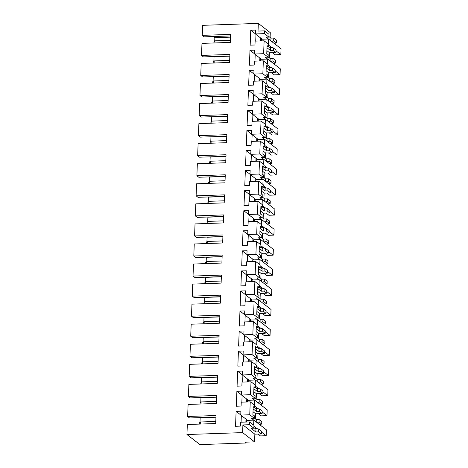 <?xml version="1.0" encoding="UTF-8"?>
<svg xmlns="http://www.w3.org/2000/svg" width="468" height="468" viewBox="0 0 468 468"><rect width="100%" height="100%" fill="white"/><g stroke="black" fill="none" stroke-linecap="round" stroke-linejoin="round"><path stroke-width="0.7" d="M230.613 35.931L204.2 36.843L202.275 35.357L202.662 25.33L258.324 23.4L270.282 32.649L270.1 37.458M268.544 46.496L270.141 47.736L270.165 47.075L273.394 47.958L276.073 50.029L275.98 52.486L269.515 52.708L269.316 57.862M272.897 60.893L272.99 58.436L275.67 60.507L275.576 62.964L272.897 60.893L270.867 61.513M273.546 63.584L275.576 62.964M267.772 66.555L269.369 67.796L269.398 67.135L272.622 68.018L275.301 70.089L275.207 72.546L268.743 72.768L268.544 77.922M272.124 80.952L272.224 78.495L274.897 80.566L274.804 83.023L272.124 80.952L270.094 81.572M272.774 83.643L274.804 83.023M267 86.615L268.597 87.849L268.626 87.194L271.855 88.078L274.535 90.148L274.435 92.606L267.971 92.828L267.772 97.982M271.358 101.012L271.452 98.555L274.131 100.626L274.037 103.083L271.358 101.012L269.322 101.632M272.002 103.703L274.037 103.083M266.228 106.675L267.831 107.909L267.854 107.254L271.083 108.137L273.762 110.208L273.669 112.665L267.199 112.887L267.006 118.041M270.586 121.072L270.679 118.615L273.359 120.686L273.265 123.142L270.586 121.072L268.55 121.692M271.229 123.763L273.265 123.142M265.461 126.734L267.058 127.969L267.082 127.314L270.311 128.197L272.99 130.268L272.897 132.725L266.432 132.947L266.233 138.101M269.814 141.131L269.907 138.674L272.587 140.745L272.493 143.202L269.814 141.131L267.784 141.751M270.463 143.822L272.493 143.202M264.689 146.794L266.286 148.028L266.315 147.373L269.539 148.257L272.218 150.327L272.124 152.784L265.66 153.007L265.461 158.161M269.047 161.191L269.141 158.734L271.82 160.805L271.721 163.262L269.047 161.191L267.012 161.811M269.691 163.882L271.721 163.262M263.917 166.854L265.52 168.088L265.543 167.433L268.772 168.316L271.452 170.387L271.352 172.844L264.888 173.066L264.689 178.22M268.275 181.251L268.369 178.794L271.048 180.864L270.954 183.321L268.275 181.251L266.239 181.871M268.919 183.942L270.954 183.321M263.145 186.913L264.748 188.148L264.771 187.492L268 188.376L270.679 190.447L270.586 192.904L264.116 193.126L263.923 198.28M267.503 201.31L267.597 198.853L270.276 200.924L270.182 203.381L267.503 201.31L265.473 201.93M268.146 204.001L270.182 203.381M262.378 206.973L263.975 208.207L263.999 207.546L267.228 208.43L269.907 210.506L269.814 212.963L263.349 213.186L263.151 218.34M266.731 221.37L266.824 218.913L269.504 220.984L269.41 223.441L266.731 221.37L264.701 221.99M267.38 224.061L269.41 223.441M261.606 227.033L263.203 228.267L263.232 227.606L266.462 228.489L269.135 230.566L269.041 233.023L262.577 233.245L262.378 238.399M265.964 241.429L266.058 238.972L268.737 241.043L268.638 243.5L265.964 241.429L263.929 242.044M266.608 244.12L268.638 243.5M260.834 247.092L262.437 248.327L262.46 247.666L265.689 248.549L268.369 250.626L268.275 253.077L261.805 253.305L261.606 258.459M265.192 261.489L265.286 259.032L267.965 261.103L267.871 263.56L265.192 261.489L263.156 262.103M265.836 264.18L267.871 263.56M260.068 267.152L261.665 268.386L261.688 267.725L264.917 268.609L267.597 270.685L267.503 273.136L261.039 273.365L260.84 278.519M264.42 281.549L264.514 279.092L267.193 281.163L267.099 283.62L264.42 281.549L262.39 282.163M265.069 284.24L267.099 283.62M259.295 287.206L260.892 288.446L260.922 287.785L264.145 288.668L266.824 290.739L266.731 293.196L260.266 293.424L260.068 298.578M263.648 301.603L263.747 299.151L266.421 301.222L266.327 303.679L263.648 301.603L261.618 302.223M264.297 304.299L266.327 303.679M258.523 307.265L260.12 308.506L260.149 307.845L263.379 308.728L266.058 310.799L265.959 313.256L259.494 313.484L259.295 318.638M262.881 321.662L262.975 319.211L265.654 321.282L265.561 323.739L262.881 321.662L260.846 322.282M263.525 324.353L265.561 323.739M257.751 327.325L259.354 328.565L259.377 327.904L262.606 328.788L265.286 330.858L265.192 333.315L258.722 333.544L258.529 338.697M262.109 341.722L262.203 339.265L264.882 341.342L264.789 343.799L262.109 341.722L260.073 342.342M262.753 344.413L264.789 343.799M256.985 347.385L258.582 348.625L258.605 347.964L261.834 348.847L264.514 350.918L264.42 353.375L257.956 353.597L257.757 358.757M261.337 361.782L261.431 359.325L264.11 361.401L264.016 363.858L261.337 361.782L259.307 362.402M261.986 364.473L264.016 363.858M256.212 367.444L257.809 368.685L257.839 368.024L261.062 368.907L263.741 370.978L263.648 373.435L257.184 373.657L256.985 378.811M260.571 381.841L260.664 379.384L263.344 381.461L263.244 383.912L260.571 381.841L258.535 382.461M261.214 384.532L263.244 383.912M255.44 387.504L257.043 388.744L257.067 388.083L260.296 388.966L262.975 391.037L262.876 393.494L256.411 393.717L256.212 398.871M259.798 401.901L259.892 399.444L262.571 401.521L262.478 403.972L259.798 401.901L257.763 402.521M260.442 404.592L262.478 403.972M254.668 407.564L256.271 408.804L256.294 408.143L259.524 409.026L262.203 411.097L262.109 413.554L255.639 413.776L255.446 418.93M259.026 421.96L259.12 419.503L261.799 421.574L261.706 424.031L259.026 421.96L256.996 422.581M259.67 424.651L261.706 424.031M253.902 427.623L255.499 428.863L255.522 428.202L258.751 429.086L261.431 431.157L261.325 433.959L254.855 434.181L254.563 441.862L245.004 442.19L246.051 443.003L246.086 442.155M268.924 36.551L270.966 38.13L273.774 38.031L276.453 40.102L276.348 42.904L273.669 40.833L271.633 41.453M274.312 43.524L276.348 42.904M202.275 35.357L230.671 34.375L230.361 42.401L201.971 43.384L201.737 49.397L201.509 55.417L229.899 54.434L229.595 62.46L201.199 63.443L200.965 69.457L200.737 75.477L229.133 74.494L228.823 82.514L200.427 83.503L199.965 95.536L228.361 94.554L228.051 102.574L199.655 103.563L199.192 115.596L227.588 114.613L227.278 122.634L198.888 123.622L198.426 135.656L226.816 134.673L226.512 142.693L198.116 143.676L197.654 155.715L226.05 154.732L225.74 162.753L197.344 163.736L196.882 175.775L225.278 174.792L224.968 182.812L196.578 183.795L196.115 195.835L224.505 194.852L224.201 202.872L195.805 203.855L195.343 215.894L223.733 214.906L223.429 222.932L195.033 223.915L194.571 235.954L222.967 234.965L222.657 242.991L194.261 243.974L193.799 256.014L222.195 255.025L221.885 263.051L193.495 264.034L193.032 276.073L221.422 275.085L221.118 283.111L192.722 284.094L192.26 296.127L220.656 295.144L220.346 303.17L191.95 304.153L191.488 316.187L219.884 315.204L219.574 323.23L191.178 324.213L190.716 336.246L219.112 335.263L218.802 343.29L190.412 344.272L189.949 356.306L218.34 355.323L218.035 363.349L189.639 364.332L189.177 376.366L217.573 375.383L217.263 383.409L188.867 384.392L188.405 396.425L216.801 395.442L216.491 403.469L188.101 404.451L187.639 416.485L216.029 415.502L215.725 423.528L187.329 424.511L186.943 434.538L199.947 444.6L246.051 443.003M199.152 424.102A10.015 2.972 -92 0 1 200.006 422.072L200.169 417.772A10.015 2.972 -92 0 1 200.123 417.602M199.924 404.042A10.015 2.972 -92 0 1 200.772 402.012L200.942 397.712A10.015 2.972 -92 0 1 200.895 397.548M200.696 383.982A10.015 2.972 -92 0 1 201.544 381.952L201.708 377.653A10.015 2.972 -92 0 1 201.661 377.489M201.462 363.923A10.015 2.972 -92 0 1 202.316 361.893L202.48 357.593A10.015 2.972 -92 0 1 202.433 357.429M202.234 343.863A10.015 2.972 -92 0 1 203.089 341.833L203.252 337.533A10.015 2.972 -92 0 1 203.206 337.37M203.007 323.803A10.015 2.972 -92 0 1 203.855 321.773L204.019 317.474A10.015 2.972 -92 0 1 203.978 317.31M203.779 303.744A10.015 2.972 -92 0 1 204.627 301.714L204.791 297.414A10.015 2.972 -92 0 1 204.744 297.25M204.545 283.684A10.015 2.972 -92 0 1 205.399 281.654L205.563 277.354A10.015 2.972 -92 0 1 205.516 277.191M205.317 263.624A10.015 2.972 -92 0 1 206.166 261.594L206.335 257.295A10.015 2.972 -92 0 1 206.289 257.131M206.09 243.565A10.015 2.972 -92 0 1 206.938 241.535L207.102 237.235A10.015 2.972 -92 0 1 207.055 237.071M206.862 223.505A10.015 2.972 -92 0 1 207.71 221.481L207.874 217.175A10.015 2.972 -92 0 1 207.827 217.012M207.628 203.445A10.015 2.972 -92 0 1 208.482 201.421L208.646 197.116A10.015 2.972 -92 0 1 208.599 196.952M208.4 183.386A10.015 2.972 -92 0 1 209.249 181.362L209.418 177.056A10.015 2.972 -92 0 1 209.371 176.892M209.173 163.326A10.015 2.972 -92 0 1 210.021 161.302L210.185 157.002A10.015 2.972 -92 0 1 210.138 156.833M209.939 143.267A10.015 2.972 -92 0 1 210.793 141.242L210.957 136.943A10.015 2.972 -92 0 1 210.91 136.773M210.711 123.207A10.015 2.972 -92 0 1 211.565 121.183L211.729 116.883A10.015 2.972 -92 0 1 211.682 116.713M211.483 103.153A10.015 2.972 -92 0 1 212.332 101.123L212.495 96.823A10.015 2.972 -92 0 1 212.454 96.654M212.256 83.093A10.015 2.972 -92 0 1 213.104 81.063L213.268 76.764A10.015 2.972 -92 0 1 213.221 76.594M213.022 63.034A10.015 2.972 -92 0 1 213.876 61.004L214.04 56.704A10.015 2.972 -92 0 1 213.993 56.534M213.794 42.974A10.015 2.972 -92 0 1 214.718 40.839L214.841 37.697L213.326 36.527M258.324 23.4L258.032 31.075L264.496 30.853L264.391 33.637L255.393 33.948L255.546 30.063L250.749 30.233L250.175 45.162L254.972 44.992L255.119 41.114L264.116 40.798L263.619 53.697L254.627 54.007L254.773 50.123L249.982 50.292L249.409 65.222L254.2 65.052L254.352 61.168L263.344 60.858L262.846 73.757L253.855 74.067L254.007 70.182L249.21 70.352L248.637 85.275L253.434 85.112L253.58 81.227L262.571 80.917L262.08 93.811L253.083 94.126L253.235 90.242L248.438 90.412L247.864 105.335L252.661 105.171L252.808 101.287L261.805 100.977L261.308 113.87L252.316 114.186L252.463 110.302L247.671 110.466L247.092 125.395L251.889 125.231L252.041 121.347L261.033 121.036L260.536 133.93L251.544 134.246L251.69 130.361L246.899 130.525L246.326 145.454L251.117 145.291L251.269 141.406L260.261 141.096L259.769 153.99L250.772 154.305L250.924 150.421L246.127 150.585L245.554 165.514L250.351 165.35L250.497 161.466L259.494 161.156L258.997 174.049L250 174.365L250.152 170.481L245.355 170.644L244.782 185.574L249.579 185.41L249.725 181.525L258.722 181.215L258.225 194.109L249.233 194.419L249.38 190.54L244.589 190.704L244.015 205.633L248.806 205.47L248.958 201.585L257.95 201.275L257.453 214.168L248.461 214.479L248.607 210.6L243.816 210.764L243.243 225.693L248.034 225.529L248.186 221.645L257.178 221.335L256.686 234.228L247.689 234.538L247.841 230.66L243.044 230.823L242.471 245.753L247.268 245.589L247.414 241.704L256.411 241.394L255.914 254.288L246.923 254.598L247.069 250.719L242.272 250.883L241.699 265.812L246.496 265.649L246.642 261.764L255.639 261.454L255.142 274.347L246.15 274.657L246.297 270.779L241.506 270.943L240.932 285.872L245.723 285.702L245.875 281.824L254.867 281.514L254.37 294.407L245.378 294.717L245.53 290.839L240.733 291.002L240.16 305.932L244.957 305.762L245.103 301.883L254.095 301.573L253.603 314.467L244.606 314.777L244.758 310.898L239.961 311.062L239.388 325.991L244.185 325.822L244.331 321.943L253.328 321.627L252.831 334.526L243.84 334.836L243.986 330.952L239.195 331.122L238.616 346.051L243.413 345.881L243.565 342.003L252.556 341.687L252.059 354.586L243.067 354.896L243.214 351.012L238.423 351.181L237.849 366.111L242.64 365.941L242.793 362.062L251.784 361.746L251.293 374.646L242.295 374.956L242.447 371.071L237.65 371.241L237.077 386.17L241.874 386.001L242.02 382.122L251.018 381.806L250.52 394.705L241.523 395.015L241.675 391.131L236.878 391.301L236.305 406.23L241.102 406.06L241.248 402.182L250.245 401.866L249.748 414.765L254.259 418.252L251.451 418.351L253.75 420.129M186.943 434.538L242.605 432.607L254.563 441.862M249.748 414.765L240.757 415.075L240.903 411.191L236.112 411.36L235.539 426.289L240.33 426.12L240.482 422.235L249.473 421.925L249.368 424.71L242.904 424.932L242.605 432.607M264.496 30.853L269.006 34.345L268.901 37.124L266.093 37.224L268.392 39.008M273.774 38.031L273.669 40.833M270.165 47.075L269.328 47.104M275.98 52.486L273.3 50.415L270.486 50.509L266.994 47.806M273.394 47.958L273.3 50.415M264.116 40.798L268.626 44.29L268.533 46.724L267.029 46.777M268.533 46.724L267.076 45.601L266.766 53.621L268.222 54.75L268.129 57.184L265.321 57.283L267.626 59.062M266.883 50.673L269.515 52.708M214.04 56.704L229.835 56.154M213.876 61.004L214.209 60.992M214.906 42.933L214.982 40.856L230.443 40.318L214.718 40.839M214.841 37.697L230.566 37.153M201.509 55.417L203.428 56.903L229.841 55.99M264.391 33.637L268.901 37.124M255.393 33.948L260.635 37.996M260.518 40.927L260.629 37.996L262.209 39.218M250.749 30.233L255.399 33.831M255.984 34.404L255.727 41.09M263.619 53.697L268.129 57.184M270.966 38.13L270.861 40.851M270.609 47.414L270.486 50.509M272.259 52.615L275.067 54.791L280.835 54.586L281.057 48.742L268.468 39.002L261.372 39.248L261.308 40.897M259.12 419.503L256.312 419.603L256.218 421.978M250.245 401.866L254.756 405.358L254.662 407.792L253.206 406.669L252.895 414.689L254.352 415.818L254.259 418.252M254.27 418.023L256.312 419.603M255.522 428.202L254.686 428.232M258.751 429.086L258.646 431.888L261.325 433.959M249.368 424.71L253.878 428.197L251.064 428.296L255.832 431.982L258.646 431.888M242.904 424.932L254.855 434.181M255.639 413.776L253.012 411.741M255.967 428.542L255.832 431.982M249.473 421.925L253.984 425.418L253.878 428.197M240.757 415.075L247.566 420.346M245.875 422.054L245.987 419.123M258.043 434.07L260.43 435.913L266.193 435.714L266.415 429.87L253.826 420.129L246.73 420.375L246.665 422.025M236.112 411.36L240.757 414.958M241.342 415.525L241.084 422.218M187.639 416.485L189.558 417.971L215.97 417.058M200.339 422.06L200.006 422.072M200.169 417.772L215.964 417.222M272.99 58.436L270.182 58.535L270.089 60.91M268.141 56.956L270.182 58.535M269.398 67.135L268.556 67.164M275.207 72.546L272.528 70.475L269.72 70.569L266.222 67.866M272.622 68.018L272.528 70.475M263.344 60.858L267.854 64.35L267.76 66.784L266.304 65.66L265.999 73.681L267.456 74.81L267.363 77.243L264.549 77.343L266.854 79.121M268.743 72.768L266.111 70.732M267.76 66.784L266.263 66.836M269.837 67.474L269.72 70.569M262.846 73.757L267.363 77.243M254.627 54.007L261.436 59.278M200.737 75.477L202.656 76.963L229.068 76.05M249.982 50.292L254.633 53.89M255.212 54.458L254.955 61.15M229.063 76.214L213.268 76.764M213.104 81.063L213.437 81.052M259.746 60.986L259.863 58.055M271.493 72.675L274.301 74.845L280.063 74.646L280.285 68.802L267.696 59.062L260.6 59.307L260.536 60.957M272.224 78.495L269.41 78.595L269.316 80.97M267.368 77.015L269.41 78.595M268.626 87.194L267.784 87.223M274.435 92.606L271.762 90.535L268.948 90.628L265.45 87.925M271.855 88.078L271.762 90.535M262.571 80.917L267.088 84.41L266.994 86.843L265.537 85.72L265.379 89.727L265.227 93.74L266.684 94.869L266.59 97.303L263.776 97.402L266.081 99.181M267.971 92.828L265.338 90.792M266.994 86.843L265.491 86.896M269.065 87.534L268.948 90.628M262.08 93.811L266.59 97.303M253.855 74.067L260.67 79.338M199.965 95.536L201.883 97.022L228.302 96.104M249.21 70.352L253.861 73.95M254.44 74.517L254.182 81.21M228.296 96.273L212.495 96.823M212.332 101.123L212.671 101.111M258.979 81.04L259.091 78.115M270.72 92.734L273.528 94.905L279.291 94.706L279.519 88.861L266.924 79.121L259.828 79.367L259.763 81.017M271.452 98.555L268.638 98.654L268.55 101.029M266.596 97.075L268.638 98.654M267.854 107.254L267.017 107.283M273.669 112.665L270.99 110.594L268.176 110.688L264.677 107.985M271.083 108.137L270.99 110.594M261.805 100.977L266.315 104.469L266.222 106.903L264.765 105.78L264.455 113.8L265.912 114.929L265.818 117.363L263.01 117.462L265.309 119.241M267.199 112.887L264.572 110.852M266.222 106.903L264.718 106.956M268.299 107.593L268.176 110.688M261.308 113.87L265.818 117.363M253.083 94.126L259.898 99.397M199.192 115.596L201.117 117.082L227.53 116.163M248.438 90.412L253.089 94.009M253.674 94.577L253.416 101.269M227.524 116.333L211.729 116.883M211.565 121.183L211.899 121.171M258.207 101.1L258.318 98.175M269.948 112.794L272.756 114.964L278.519 114.765L278.747 108.921L266.157 99.181L259.056 99.427L258.997 101.076M270.679 118.615L267.871 118.714L267.778 121.089M265.83 117.135L267.871 118.714M267.082 127.314L266.245 127.343M272.897 132.725L270.217 130.654L267.404 130.748L263.911 128.045M270.311 128.197L270.217 130.654M261.033 121.036L265.543 124.529L265.45 126.963L263.993 125.833L263.683 133.86L265.14 134.989L265.046 137.422L262.238 137.522L264.543 139.3M266.432 132.947L263.8 130.911M265.45 126.963L263.946 127.015M267.526 127.653L267.404 130.748M260.536 133.93L265.046 137.422M252.316 114.186L259.126 119.457M198.426 135.656L200.345 137.142L226.758 136.223M247.671 110.466L252.316 114.063M252.901 114.637L252.644 121.329M226.752 136.393L210.957 136.943M210.793 141.242L211.126 141.231M257.435 121.159L257.546 118.234M269.176 132.853L271.99 135.024L277.752 134.825L277.974 128.981L265.385 119.241L258.289 119.486L258.225 121.136M269.907 138.674L267.099 138.774L267.006 141.149M265.058 137.194L267.099 138.774M266.315 147.373L265.473 147.402M272.124 152.784L269.445 150.714L266.637 150.807L263.139 148.104M269.539 148.257L269.445 150.714M260.261 141.096L264.771 144.589L264.677 147.022L263.221 145.893L262.917 153.919L264.373 155.048L264.28 157.482L261.466 157.581L263.771 159.36M265.66 153.007L263.028 150.971M264.677 147.022L263.18 147.075M266.754 147.712L266.637 150.807M259.769 153.99L264.28 157.482M251.544 134.246L258.354 139.517M197.654 155.715L199.573 157.201L225.986 156.283M246.899 130.525L251.55 134.123M252.129 134.696L251.872 141.389M225.98 156.452L210.185 157.002M210.021 161.302L210.354 161.29M256.663 141.219L256.78 138.294M268.41 152.913L271.218 155.084L276.98 154.885L277.202 149.04L264.613 139.3L257.517 139.546L257.453 141.196M269.141 158.734L266.327 158.833L266.233 161.208M264.285 157.254L266.327 158.833M265.543 167.433L264.701 167.462M271.352 172.844L268.679 170.767L265.865 170.867L262.367 168.164M268.772 168.316L268.679 170.767M259.494 161.156L264.005 164.648L263.911 167.082L262.454 165.953L262.296 169.966L262.144 173.979L263.601 175.102L263.507 177.542L260.694 177.641L262.998 179.419M264.888 173.066L262.255 171.031M263.911 167.082L262.408 167.134M265.982 167.772L265.865 170.867M258.997 174.049L263.507 177.542M250.772 154.305L257.587 159.576M196.882 175.775L198.801 177.261L225.219 176.342M246.127 150.585L250.778 154.183M251.357 154.756L251.1 161.448M225.213 176.512L209.418 177.056M209.249 181.362L209.588 181.35M255.897 161.279L256.008 158.354M267.637 172.973L270.445 175.143L276.208 174.944L276.436 169.1L263.847 159.36L256.745 159.606L256.68 161.255M268.369 178.794L265.555 178.893L265.467 181.268M263.519 177.314L265.555 178.893M264.771 187.492L263.934 187.522M270.586 192.904L267.907 190.827L265.093 190.926L261.594 188.224M268 188.376L267.907 190.827M258.722 181.215L263.232 184.708L263.139 187.141L261.682 186.012L261.372 194.039L262.829 195.162L262.735 197.601L259.927 197.695L262.226 199.479M264.116 193.126L261.489 191.09M263.139 187.141L261.635 187.194M265.216 187.832L265.093 190.926M258.225 194.109L262.735 197.601M250 174.365L256.815 179.636M196.115 195.835L198.034 197.32L224.447 196.402M245.355 170.644L250.006 174.242M250.591 174.816L250.333 181.508M224.441 196.572L208.646 197.116M208.482 201.421L208.816 201.41M255.124 181.338L255.236 178.413M266.865 193.032L269.673 195.203L275.441 195.004L275.664 189.16L263.075 179.419L255.973 179.665L255.914 181.315M267.597 198.853L264.789 198.947L264.695 201.328M262.747 197.373L264.789 198.947M263.999 207.546L263.162 207.576M269.814 212.963L267.134 210.887L264.326 210.986L260.828 208.278M267.228 208.43L267.134 210.887M257.95 201.275L262.46 204.762L262.367 207.201L260.91 206.072L260.606 214.098L262.062 215.221L261.969 217.661L259.155 217.755L261.46 219.539M263.349 213.186L260.717 211.15M262.367 207.201L260.869 207.254M264.443 207.891L264.326 210.986M257.453 214.168L261.969 217.661M249.233 194.419L256.043 199.696M195.343 215.894L197.262 217.38L223.675 216.462M244.589 190.704L249.233 194.302M249.818 194.875L249.561 201.568M223.669 216.631L207.874 217.175M207.71 221.481L208.044 221.469M254.352 201.398L254.463 198.473M266.099 213.092L268.907 215.262L274.669 215.064L274.891 209.219L262.302 199.479L255.206 199.725L255.142 201.369M266.824 218.913L264.016 219.006L263.923 221.387M261.975 217.433L264.016 219.006M263.232 227.606L262.39 227.635M269.041 233.023L266.362 230.946L263.554 231.046L260.056 228.337M266.462 228.489L266.362 230.946M257.178 221.335L261.694 224.821L261.6 227.261L260.144 226.132L259.986 230.145L259.834 234.158L261.29 235.281L261.197 237.721L258.383 237.814L260.688 239.598M262.577 233.245L259.945 231.21M261.6 227.261L260.097 227.313M263.671 227.951L263.554 231.046M256.686 234.228L261.197 237.721M248.461 214.479L255.271 219.755M194.571 235.954L196.49 237.44L222.908 236.521M243.816 210.764L248.467 214.362M249.046 214.935L248.789 221.621M222.897 236.691L207.102 237.235M206.938 241.535L207.271 241.529M253.586 221.458L253.697 218.533M265.327 233.152L268.135 235.322L273.897 235.123L274.119 229.279L261.53 219.539L254.434 219.784L254.37 221.428M266.058 238.972L263.244 239.066L263.156 241.447M261.202 237.492L263.244 239.066M262.46 247.666L261.618 247.695M268.275 253.077L265.596 251.006L262.782 251.105L259.284 248.397M265.689 248.549L265.596 251.006M256.411 241.394L260.922 244.881L260.828 247.32L259.371 246.191L259.214 250.204L259.061 254.218L260.518 255.341L260.424 257.78L257.616 257.874L259.916 259.658M261.805 253.305L259.173 251.269M260.828 247.32L259.325 247.373M262.899 248.011L262.782 251.105M255.914 254.288L260.424 257.78M247.689 234.538L254.504 239.815M193.799 256.014L195.723 257.499L222.136 256.581M243.044 230.823L247.695 234.421M248.28 234.994L248.022 241.681M222.13 256.751L206.335 257.295M206.166 261.594L206.505 261.583M252.814 241.517L252.925 238.592M264.555 253.206L267.363 255.382L273.125 255.183L273.353 249.339L260.764 239.598L253.662 239.844L253.597 241.488M265.286 259.032L262.472 259.126L262.384 261.507M260.436 257.546L262.472 259.126M261.688 267.725L260.851 267.754M267.503 273.136L264.824 271.066L262.01 271.165L258.517 268.456M264.917 268.609L264.824 271.066M255.639 261.454L260.149 264.941L260.056 267.38L258.599 266.251L258.289 274.277L259.746 275.4L259.652 277.84L256.844 277.933L259.149 279.718M261.039 273.365L258.406 271.329M260.056 267.38L258.552 267.433M262.133 268.07L262.01 271.165M255.142 274.347L259.652 277.84M246.923 254.598L253.732 259.875M193.032 276.073L194.951 277.553L221.364 276.641M242.272 250.883L246.923 254.481M247.508 255.054L247.25 261.741M221.358 276.81L205.563 277.354M205.399 281.654L205.733 281.642M252.041 261.577L252.153 258.652M263.782 273.265L266.59 275.441L272.358 275.243L272.581 269.392L259.992 259.652L252.895 259.904L252.831 261.548M264.514 279.092L261.706 279.185L261.612 281.566M259.664 277.606L261.706 279.185M260.922 287.785L260.079 287.814M266.731 293.196L264.051 291.125L261.243 291.225L257.745 288.516M264.145 288.668L264.051 291.125M254.867 281.514L259.377 285L259.284 287.44L257.827 286.311L257.523 294.331L258.979 295.46L258.886 297.9L256.072 297.993L258.377 299.777M260.266 293.424L257.634 291.389M259.284 287.44L257.786 287.492M261.36 288.13L261.243 291.225M254.37 294.407L258.886 297.9M246.15 274.657L252.96 279.934M192.26 296.127L194.179 297.613L220.592 296.7M241.506 270.943L246.156 274.541M246.735 275.114L246.478 281.8M220.586 296.87L204.791 297.414M204.627 301.714L204.961 301.702M251.269 281.637L251.386 278.712M263.016 293.325L265.824 295.501L271.586 295.302L271.809 289.452L259.219 279.712L252.123 279.958L252.059 281.607M263.747 299.151L260.933 299.245L260.84 301.626M258.892 297.666L260.933 299.245M260.149 307.845L259.307 307.874M265.959 313.256L263.285 311.185L260.471 311.284L256.973 308.576M263.379 308.728L263.285 311.185M254.095 301.573L258.611 305.06L258.517 307.499L257.061 306.37L256.903 310.383L256.751 314.391L258.207 315.52L258.114 317.953L255.3 318.053L257.605 319.837M259.494 313.484L256.862 311.448M258.517 307.499L257.014 307.552M260.588 308.19L260.471 311.284M253.603 314.467L258.114 317.953M245.378 294.717L252.194 299.988M191.488 316.187L193.407 317.673L219.825 316.76M240.733 291.002L245.384 294.6M245.963 295.173L245.706 301.86M219.82 316.924L204.019 317.474M203.855 321.773L204.194 321.762M250.503 301.696L250.614 298.771M262.244 313.385L265.052 315.561L270.814 315.362L271.042 309.512L258.447 299.772L251.351 300.017L251.287 301.667M262.975 319.211L260.161 319.305L260.073 321.686M258.12 317.725L260.161 319.305M259.377 327.904L258.541 327.933M265.192 333.315L262.513 331.245L259.699 331.344L256.201 328.635M262.606 328.788L262.513 331.245M253.328 321.627L257.839 325.12L257.745 327.559L256.288 326.43L255.978 334.45L257.435 335.579L257.341 338.013L254.534 338.112L256.833 339.897M258.722 333.544L256.095 331.508M257.745 327.559L256.242 327.606M259.822 328.249L259.699 331.344M252.831 334.526L257.341 338.013M244.606 314.777L251.421 320.048M190.716 336.246L192.641 337.732L219.053 336.82M239.961 311.062L244.612 314.66M245.197 315.233L244.939 321.92M219.047 336.983L203.252 337.533M203.089 341.833L203.422 341.821M249.731 321.756L249.842 318.831M261.472 333.444L264.28 335.62L270.042 335.421L270.27 329.571L257.681 319.831L250.579 320.077L250.52 321.727M262.203 339.265L259.395 339.364L259.301 341.745M257.353 337.785L259.395 339.364M258.605 347.964L257.769 347.993M264.42 353.375L261.741 351.304L258.927 351.404L255.434 348.695M261.834 348.847L261.741 351.304M252.556 341.687L257.067 345.179L256.973 347.619L255.516 346.49L255.206 354.51L256.663 355.639L256.569 358.073L253.761 358.172L256.066 359.956M257.956 353.597L255.323 351.567M256.973 347.619L255.469 347.665M259.05 348.309L258.927 351.404M252.059 354.586L256.569 358.073M243.84 334.836L250.649 340.107M189.949 356.306L191.868 357.792L218.281 356.879M239.195 331.122L243.84 334.719M244.425 335.293L244.167 341.979M218.275 357.043L202.48 357.593M202.316 361.893L202.65 361.881M248.958 341.815L249.07 338.89M260.699 353.504L263.513 355.68L269.275 355.481L269.498 349.631L256.909 339.891L249.813 340.137L249.748 341.786M261.431 359.325L258.623 359.424L258.529 361.805M256.581 357.844L258.623 359.424M257.839 368.024L256.996 368.053M263.648 373.435L260.969 371.364L258.161 371.463L254.662 368.755M261.062 368.907L260.969 371.364M251.784 361.746L256.294 365.239L256.201 367.672L254.744 366.549L254.44 374.57L255.897 375.699L255.803 378.132L252.989 378.232L255.294 380.016M257.184 373.657L254.551 371.621M256.201 367.672L254.703 367.725M258.277 368.363L258.161 371.463M251.293 374.646L255.803 378.132M243.067 354.896L249.877 360.167M189.177 376.366L191.096 377.851L217.509 376.939M238.423 351.181L243.073 354.779M243.652 355.352L243.395 362.039M217.503 377.103L201.708 377.653M201.544 381.952L201.878 381.941M248.186 361.875L248.303 358.95M259.933 373.563L262.741 375.74L268.503 375.535L268.726 369.691L256.136 359.95L249.04 360.196L248.976 361.846M260.664 379.384L257.85 379.484L257.757 381.859M255.809 377.904L257.85 379.484M257.067 388.083L256.224 388.112M262.876 393.494L260.202 391.423L257.388 391.517L253.89 388.814M260.296 388.966L260.202 391.423M251.018 381.806L255.528 385.299L255.434 387.732L253.978 386.609L253.82 390.616L253.668 394.629L255.124 395.758L255.031 398.192L252.217 398.291L254.522 400.076M256.411 393.717L253.779 391.681M255.434 387.732L253.931 387.785M257.505 388.422L257.388 391.517M250.52 394.705L255.031 398.192M242.295 374.956L249.111 380.227M188.405 396.425L190.324 397.911L216.742 396.999M237.65 371.241L242.301 374.839M242.88 375.412L242.623 382.099M216.737 397.162L200.942 397.712M200.772 402.012L201.111 402M247.42 381.935L247.531 379.01M259.161 393.623L261.969 395.799L267.731 395.595L267.959 389.75L255.37 380.01L248.268 380.256L248.204 381.906M259.892 399.444L257.078 399.543L256.99 401.918M255.042 397.964L257.078 399.543M256.294 408.143L255.458 408.172M262.109 413.554L259.43 411.483L256.616 411.577L253.118 408.874M259.524 409.026L259.43 411.483M254.662 407.792L253.159 407.844M256.739 408.482L256.616 411.577M241.523 395.015L248.338 400.286M236.878 391.301L241.529 394.898M242.114 395.472L241.857 402.158M246.648 401.994L246.759 399.064M258.389 413.683L261.197 415.859L266.965 415.654L267.187 409.81L254.598 400.07L247.496 400.315L247.437 401.965M268.468 39.002L268.275 44.015M280.835 54.586L276.038 50.883M271.75 47.56L268.597 45.121M229.671 60.378L214.215 60.916L214.133 62.993M267.696 59.062L267.503 64.075M280.063 74.646L275.272 70.943M270.978 67.62L267.825 65.181M228.905 80.438L213.443 80.976L213.361 83.052M266.924 79.121L266.737 84.135M279.291 94.706L274.5 90.997M270.211 87.68L267.053 85.24M228.132 100.497L212.671 101.035L212.589 103.112M266.157 99.181L265.964 104.194M278.519 114.765L273.727 111.056M269.439 107.739L266.28 105.3M227.36 120.557L211.899 121.095L211.823 123.172M265.385 119.241L265.192 124.254M277.752 134.825L272.955 131.116M268.667 127.799L265.514 125.36M226.588 140.616L211.132 141.155L211.05 143.231M264.613 139.3L264.42 144.314M276.98 154.885L272.189 151.176M267.895 147.859L264.742 145.419M225.822 160.676L210.36 161.214L210.278 163.291M263.847 159.36L263.654 164.373M276.208 174.944L271.417 171.235M267.129 167.918L263.97 165.479M225.049 180.736L209.588 181.274L209.506 183.351M263.075 179.419L262.881 184.433M275.441 195.004L270.644 191.295M266.356 187.978L263.203 185.533M224.277 200.795L208.816 201.328L208.74 203.41M262.302 199.479L262.109 204.493M274.669 215.064L269.878 211.355M265.584 208.038L262.431 205.592M223.505 220.855L208.049 221.387L207.968 223.47M261.53 219.539L261.337 224.552M273.897 235.123L269.106 231.414M264.812 228.097L261.659 225.652M222.739 240.915L207.277 241.447L207.195 243.53M260.764 239.598L260.571 244.612M273.125 255.183L268.334 251.474M264.046 248.157L260.887 245.712M221.967 260.974L206.505 261.507L206.429 263.589M259.992 259.652L259.798 264.672M272.358 275.243L267.561 271.534M263.273 268.217L260.12 265.771M221.194 281.034L205.739 281.566L205.657 283.643M259.219 279.712L259.026 284.731M271.586 295.302L266.795 291.593M262.501 288.27L259.348 285.831M220.428 301.094L204.966 301.626L204.885 303.703M258.447 299.772L258.26 304.791M270.814 315.362L266.023 311.653M261.735 308.33L258.576 305.891M219.656 321.153L204.194 321.686L204.112 323.762M257.681 319.831L257.488 324.85M270.042 335.421L265.251 331.713M260.963 328.39L257.804 325.95M218.884 341.207L203.422 341.745L203.346 343.822M256.909 339.891L256.716 344.91M269.275 355.481L264.478 351.772M260.19 348.449L257.037 346.01M218.111 361.267L202.656 361.805L202.574 363.882M256.136 359.95L255.943 364.97M268.503 375.535L263.712 371.832M259.418 368.509L256.265 366.07M217.345 381.326L201.883 381.865L201.802 383.941M255.37 380.01L255.177 385.024M267.731 395.595L262.94 391.891M258.652 388.569L255.493 386.129M216.573 401.386L201.111 401.924L201.035 404.001M254.598 400.07L254.405 405.083M266.965 415.654L262.168 411.951M257.88 408.628L254.727 406.189M215.801 421.446L200.339 421.984L200.263 424.061M253.826 420.129L253.633 425.143M266.193 435.714L261.401 432.005M257.107 428.688L253.954 426.249"/></g></svg>

